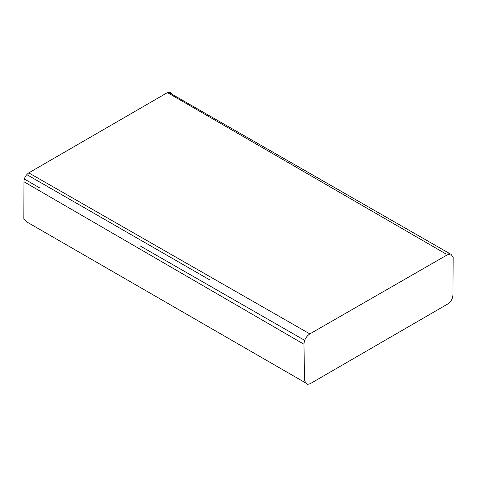 <?xml version="1.0" encoding="UTF-8"?>
<svg xmlns="http://www.w3.org/2000/svg" width="477" height="477" viewBox="0 0 477 477"><rect width="100%" height="100%" fill="white"/><g stroke="black" fill="none" stroke-linecap="round" stroke-linejoin="round"><path stroke-width="0.72" d="M303.962 344.245L304.553 380.795L307.206 384.492L310.128 383.729L447.641 304.058C450.848 301.953 452.613 298.93 452.935 294.983L453.15 257.341L450.783 253.973L447.372 254.807L309.847 333.894C306.151 336.476 304.189 339.928 303.962 344.245L23.975 181.779C24.077 178.13 25.68 175.166 28.775 172.877L167.439 92.604L170.677 92.508L171.917 94.213M27.433 222.258L23.85 219.211L23.975 181.779M28.775 172.877L309.847 333.894M445.834 253.895L167.439 92.604M304.904 382.5L27.702 222.455M209.385 279.689L26.974 174.701M24.643 179.155L39.352 187.723M140.781 246.299L304.708 340.375M170.647 93.492L450.366 253.967M447.086 252.297L448.672 253.186"/></g></svg>
